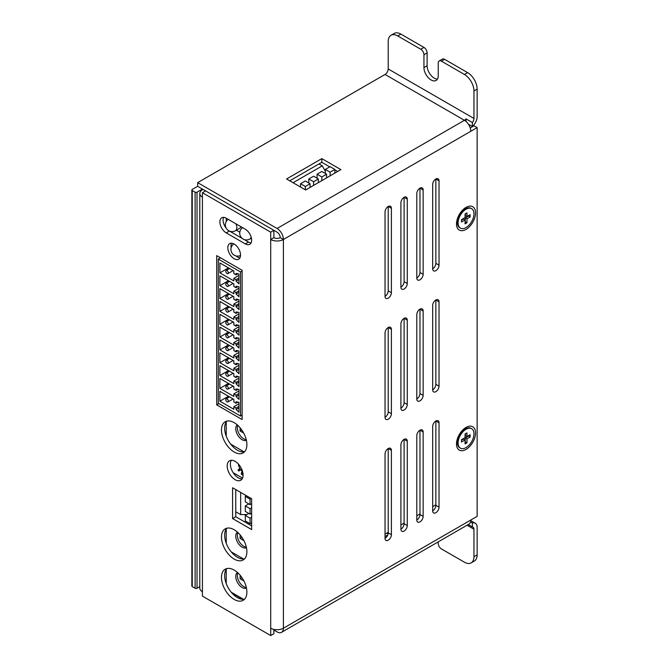 <?xml version="1.0" encoding="UTF-8"?>
<svg xmlns="http://www.w3.org/2000/svg" width="669" height="669" viewBox="0 0 669 669"><rect width="100%" height="100%" fill="white"/><g stroke="black" fill="none" stroke-linecap="round" stroke-linejoin="round"><path stroke-width="1" d="M242.889 599.324L231.825 592.935M385.035 534.13L388.212 532.298M400.915 524.964L404.093 523.133M416.795 515.791L419.973 513.959M432.676 506.625L435.854 504.794M470.223 127.955L473.961 125.797L477.139 127.628L283.405 239.485L280.227 237.646A4.491 2.592 -120 0 0 277.058 232.151L205.592 190.891L202.423 192.722L270.702 232.151L270.702 628.216A8.981 5.185 0 0 0 283.405 628.216A8.981 5.185 60 0 1 281.549 632.33L468.927 524.145A8.981 5.185 -120 0 0 470.784 520.03L473.008 518.751A1.346 0.778 0 0 0 473.016 518.743M469.404 124.769L468.927 125.036M202.423 189.059L197.02 192.179A1.346 0.778 180 0 1 195.114 192.179L192.254 190.523A1.346 0.778 180 0 1 191.861 189.979A1.346 0.778 180 0 1 192.254 189.427L197.656 186.308L197.656 182.637L277.058 228.48A8.981 5.185 -120 0 1 283.405 239.485A8.981 5.185 180 0 1 270.702 239.485L273.88 237.646L273.88 230.312L270.702 232.151M191.861 189.979L191.861 586.044A1.346 0.778 0 0 0 192.254 586.596L195.114 588.243A1.346 0.778 0 0 0 197.02 588.243L199.788 586.646M226.239 583.611L226.239 569.403L226.239 583.611M226.239 543.27L226.239 529.062L226.239 543.27M226.239 436.188L226.239 421.98L226.239 436.188M226.239 221.531L226.239 218.211L245.297 229.216A8.981 5.185 60 0 1 251.159 237.127A8.981 5.185 60 0 1 249.788 244.327A8.981 5.185 60 0 1 245.297 243.884L226.239 232.879A8.981 5.185 60 0 1 220.369 224.968A8.981 5.185 60 0 1 221.748 217.768A8.981 5.185 60 0 1 226.239 218.211M241.024 226.749A6.74 3.889 60 0 1 239.895 228.154L235.455 230.721A6.74 3.889 -120 0 0 236.843 227.636A6.74 3.889 -120 0 0 235.889 223.789M236.358 230.195L239.811 232.193M250.741 238.507L251.561 238.975M241.25 474.003L241.71 472.138L242.63 472.933L242.17 474.806L241.25 474.003L242.354 474.045M242.153 472.523L241.885 473.635M238.03 469.981L239.259 469.002L239.987 470.131L238.766 471.11L238.03 469.981L238.666 469.613L239.335 470.65M239.318 469.094L238.666 469.613M238.348 464.002A7.635 4.407 60 0 0 242.613 471.779A7.61 4.399 60 0 1 238.365 464.018M242.538 478.101L233.147 472.674M243.667 433.052L240.096 430.995L240.096 428.127L240.639 428.436M240.096 430.995L241.685 430.075M237.796 425.359A8.981 5.185 -120 0 0 239.293 434.189A8.981 5.185 -120 0 0 246.234 439.65M246.376 440.286A8.981 5.185 60 0 1 237.712 435.126A8.981 5.185 60 0 1 237.244 424.865M230.663 444.107L244.043 451.834M227.034 401.852A1.798 1.037 60 0 1 225.863 400.271A1.798 1.037 60 0 1 226.13 398.833A1.798 1.037 60 0 1 227.928 399.87A1.798 1.037 60 0 1 227.928 401.944A1.798 1.037 60 0 1 227.034 401.852M227.034 389.015A1.798 1.037 60 0 1 225.863 387.435A1.798 1.037 60 0 1 226.13 385.996A1.798 1.037 60 0 1 227.928 387.033A1.798 1.037 60 0 1 227.928 389.107A1.798 1.037 60 0 1 227.034 389.015M227.034 376.179A1.798 1.037 60 0 1 225.863 374.598A1.798 1.037 60 0 1 226.13 373.16A1.798 1.037 60 0 1 227.928 374.197A1.798 1.037 60 0 1 227.928 376.271A1.798 1.037 60 0 1 227.034 376.179M227.034 363.342A1.798 1.037 60 0 1 225.863 361.762A1.798 1.037 60 0 1 226.13 360.323A1.798 1.037 60 0 1 227.928 361.36A1.798 1.037 60 0 1 227.928 363.434A1.798 1.037 60 0 1 227.034 363.342M227.034 350.514A1.798 1.037 60 0 1 225.863 348.925A1.798 1.037 60 0 1 226.13 347.487A1.798 1.037 60 0 1 227.928 348.524A1.798 1.037 60 0 1 227.928 350.598A1.798 1.037 60 0 1 227.034 350.514M227.034 337.678A1.798 1.037 60 0 1 225.863 336.089A1.798 1.037 60 0 1 226.13 334.651A1.798 1.037 60 0 1 227.928 335.687A1.798 1.037 60 0 1 227.928 337.761A1.798 1.037 60 0 1 227.034 337.678M227.034 324.841A1.798 1.037 60 0 1 225.863 323.252A1.798 1.037 60 0 1 226.13 321.814A1.798 1.037 60 0 1 227.928 322.851A1.798 1.037 60 0 1 227.928 324.925A1.798 1.037 60 0 1 227.034 324.841M227.034 312.005A1.798 1.037 60 0 1 225.863 310.424A1.798 1.037 60 0 1 226.13 308.978A1.798 1.037 60 0 1 227.928 310.015A1.798 1.037 60 0 1 227.928 312.097A1.798 1.037 60 0 1 227.034 312.005M227.034 299.168A1.798 1.037 60 0 1 225.863 297.588A1.798 1.037 60 0 1 226.13 296.15A1.798 1.037 60 0 1 227.928 297.187A1.798 1.037 60 0 1 227.928 299.26A1.798 1.037 60 0 1 227.034 299.168M227.034 286.332A1.798 1.037 60 0 1 225.863 284.751A1.798 1.037 60 0 1 226.13 283.313A1.798 1.037 60 0 1 227.928 284.35A1.798 1.037 60 0 1 227.928 286.424A1.798 1.037 60 0 1 227.034 286.332M219.884 401.208L219.884 391.306L233.857 399.376L233.857 401.944L236.082 403.231L236.082 401.76L238.942 402.312L238.942 412.213L236.082 409.461L236.082 407.998L233.857 406.71L233.857 409.277L219.884 401.208L228.464 396.257M233.857 406.71L238.942 403.775M236.082 407.998L238.942 406.342M236.082 409.461L238.942 407.814M236.082 403.231L237.988 402.128M219.884 388.371L219.884 378.47L233.857 386.54L233.857 389.107L236.082 390.395L236.082 388.923L238.942 389.475L238.942 399.376L236.082 396.625L236.082 395.162L233.857 393.874L233.857 396.441L219.884 388.371L228.464 383.421M233.857 393.874L238.942 390.939M236.082 395.162L238.942 393.506M236.082 396.625L238.942 394.978M236.082 390.395L237.988 389.291M219.884 375.543L219.884 365.642L233.857 373.703L233.857 376.271L236.082 377.559L236.082 376.087L238.942 376.639L238.942 386.54L236.082 383.789L236.082 382.325L233.857 381.037L233.857 383.605L219.884 375.543L228.464 370.593M233.857 381.037L238.942 378.11M236.082 382.325L238.942 380.678M236.082 383.789L238.942 382.141M236.082 377.559L237.988 376.455M219.884 362.707L219.884 352.806L233.857 360.867L233.857 363.434L236.082 364.722L236.082 363.25L238.942 363.802L238.942 373.703L236.082 370.952L236.082 369.489L233.857 368.209L233.857 370.768L219.884 362.707L228.464 357.756M233.857 368.209L238.942 365.274M236.082 369.489L238.942 367.841M236.082 370.952L238.942 369.305M236.082 364.722L237.988 363.618M219.884 349.87L219.884 339.969L233.857 348.039L233.857 350.606L236.082 351.886L236.082 350.422L238.942 350.966L238.942 360.867L236.082 358.124L236.082 356.652L233.857 355.373L233.857 357.94L219.884 349.87L228.464 344.92M233.857 355.373L238.942 352.438M236.082 356.652L238.942 355.005M236.082 358.124L238.942 356.468M236.082 351.886L237.988 350.782M219.884 337.034L219.884 327.133L233.857 335.202L233.857 337.77L236.082 339.049L236.082 337.586L238.942 338.129L238.942 348.039L236.082 345.288L236.082 343.816L233.857 342.536L233.857 345.104L219.884 337.034L228.464 332.083M233.857 342.536L238.942 339.601M236.082 343.816L238.942 342.168M236.082 345.288L238.942 343.632M236.082 339.049L237.988 337.954M219.884 324.197L219.884 314.296L233.857 322.366L233.857 324.933L236.082 326.213L236.082 324.749L238.942 325.301L238.942 335.202L236.082 332.451L236.082 330.979L233.857 329.7L233.857 332.267L219.884 324.197L228.464 319.247M233.857 329.7L238.942 326.765M236.082 330.979L238.942 329.332M236.082 332.451L238.942 330.795M236.082 326.213L237.988 325.117M219.884 311.361L219.884 301.46L233.857 309.53L233.857 312.097L236.082 313.376L236.082 311.913L238.942 312.465L238.942 322.366L236.082 319.615L236.082 318.143L233.857 316.863L233.857 319.431L219.884 311.361L228.464 306.41M233.857 316.863L238.942 313.928M236.082 318.143L238.942 316.496M236.082 319.615L238.942 317.967M236.082 313.376L237.988 312.281M219.884 298.525L219.884 288.623L233.857 296.693L233.857 299.26L236.082 300.54L236.082 299.076L238.942 299.628L238.942 309.53L236.082 306.778L236.082 305.315L233.857 304.027L233.857 306.594L219.884 298.525L228.464 293.574M233.857 304.027L238.942 301.092M236.082 305.315L238.942 303.659M236.082 306.778L238.942 305.131M236.082 300.54L237.988 299.444M219.884 285.688L219.884 275.787L233.857 283.857L233.857 286.424L236.082 287.712L236.082 286.24L238.942 286.792L238.942 296.693L236.082 293.942L236.082 292.478L233.857 291.191L233.857 293.758L219.884 285.688L228.464 280.737M233.857 291.191L238.942 288.255M236.082 292.478L238.942 290.823M236.082 293.942L238.942 292.294M236.082 287.712L237.988 286.608M242.119 271.02L240.531 271.94L218.295 259.104L218.295 403.231L240.531 416.059L242.119 415.148M240.531 271.94L240.531 416.059M219.884 272.86L219.884 262.95L233.857 271.02L233.857 273.588L236.082 274.875L236.082 273.404L238.942 273.956L238.942 283.857L236.082 281.105L236.082 279.642L233.857 278.354L233.857 280.921L219.884 272.86L228.464 267.901M227.034 273.496A1.798 1.037 60 0 1 225.863 271.915A1.798 1.037 60 0 1 226.13 270.477A1.798 1.037 60 0 1 227.928 271.514A1.798 1.037 60 0 1 227.928 273.588A1.798 1.037 60 0 1 227.034 273.496M233.857 278.354L238.942 275.419M236.082 279.642L238.942 277.986M236.082 281.105L238.942 279.458M236.082 274.875L237.988 273.772M218.295 259.104L220.519 257.816M243.934 581.001L240.096 578.785L240.096 575.917L241.149 576.519M241.685 577.255L242.354 578.25M240.096 578.785L241.685 577.865M237.913 572.898A8.981 5.185 -120 0 0 239.218 581.854A8.981 5.185 -120 0 0 246.317 587.449M246.451 588.043A8.981 5.185 60 0 1 237.629 582.766A8.981 5.185 60 0 1 237.47 572.488M231.206 592.207L243.508 599.307M243.934 540.661L240.096 538.445L240.096 535.576L241.149 536.187M241.685 536.914L242.354 537.909M240.096 538.445L241.685 537.525M237.913 532.557A8.981 5.185 -120 0 0 239.218 541.514A8.981 5.185 -120 0 0 246.317 547.108M246.451 547.702A8.981 5.185 60 0 1 237.629 542.425A8.981 5.185 60 0 1 237.47 532.148M231.206 551.866L243.508 558.975M251.644 503.715L250.055 504.627L245.297 501.875L245.297 496.373L246.409 495.737M251.168 498.489L250.055 499.124L245.297 496.373M250.055 504.627L250.055 499.124M251.644 513.248L250.055 514.16L245.297 511.409L245.297 505.915L248.784 503.891M251.644 507.746L250.055 508.666L245.297 505.915M250.055 514.16L250.055 508.666M240.664 492.417L240.664 514.612L246.869 514.536M251.644 522.782L250.055 523.702L245.297 520.95L245.297 515.448L248.784 513.432M251.644 517.279L250.055 518.199L245.297 515.448M250.055 523.702L250.055 518.199M235.764 511.777L240.664 514.612M330.093 175.855L330.093 172.192L325.326 169.441L325.326 173.472M325.326 169.441L330.093 166.69L334.86 169.441L334.86 173.104M330.093 172.192L334.86 169.441M321.831 180.622L321.831 176.959L317.073 174.208L317.073 178.238M317.073 174.208L321.831 171.456L326.597 174.208L326.597 177.87M321.831 176.959L326.597 174.208M313.577 185.388L313.577 181.725L308.81 178.974L308.81 183.005M308.81 178.974L313.577 176.223L318.344 178.974L318.344 182.637M313.577 181.725L318.344 178.974M318.979 163.938L322.291 165.853L325.326 171.264M322.291 165.853L293.072 182.721M305.323 189.795L305.323 186.492L300.557 183.741L300.557 187.044M300.557 183.741L305.323 180.99L310.082 183.741L310.082 187.412M305.323 186.492L310.082 183.741M321.831 158.62L340.889 169.625L305.641 189.979L286.583 178.974L321.831 158.62L321.831 162.291L289.761 180.806M337.711 171.456L334.86 169.809M329.775 166.874L321.831 162.291M391.39 534.698A4.491 2.592 -60 0 1 389.425 539.222A4.491 2.592 -60 0 1 385.963 540.427A4.491 2.592 -60 0 1 385.035 538.369A4.491 2.592 120 0 0 388.212 532.867L388.212 448.523L391.39 450.354L391.39 534.698L388.212 532.867M385.035 538.369L385.035 454.017A4.491 2.592 -60 0 1 387 449.501A4.491 2.592 -60 0 1 390.462 448.297A4.491 2.592 -60 0 1 391.39 450.354M407.27 525.533A4.491 2.592 -60 0 1 405.305 530.049A4.491 2.592 -60 0 1 401.843 531.253A4.491 2.592 -60 0 1 400.915 529.196A4.491 2.592 120 0 0 404.093 523.702L404.093 439.349L407.27 441.189L407.27 525.533L404.093 523.702M400.915 529.196L400.915 444.852A4.491 2.592 -60 0 1 402.88 440.336A4.491 2.592 -60 0 1 406.334 439.132A4.491 2.592 -60 0 1 407.27 441.189M423.151 516.368A4.491 2.592 -60 0 1 421.186 520.883A4.491 2.592 -60 0 1 417.724 522.088A4.491 2.592 -60 0 1 416.795 520.03A4.491 2.592 120 0 0 419.973 514.528L419.973 430.184L423.151 432.015L423.151 516.368L419.973 514.528M416.795 520.03L416.795 435.686A4.491 2.592 -60 0 1 418.752 431.162A4.491 2.592 -60 0 1 422.214 429.958A4.491 2.592 -60 0 1 423.151 432.015M439.031 507.194A4.491 2.592 -60 0 1 437.066 511.718A4.491 2.592 -60 0 1 433.604 512.922A4.491 2.592 -60 0 1 432.676 510.865A4.491 2.592 120 0 0 435.854 505.363L435.854 421.018L439.031 422.85L439.031 507.194L435.854 505.363M432.676 510.865L432.676 426.513A4.491 2.592 -60 0 1 434.633 421.997A4.491 2.592 -60 0 1 438.095 420.793A4.491 2.592 -60 0 1 439.031 422.85M391.39 413.676A4.491 2.592 -60 0 1 389.425 418.2A4.491 2.592 -60 0 1 385.963 419.404A4.491 2.592 -60 0 1 385.035 417.347A4.491 2.592 120 0 0 388.212 411.845L388.212 327.501L391.39 329.332L391.39 413.676L388.212 411.845M385.035 417.347L385.035 333.003A4.491 2.592 -60 0 1 387 328.479A4.491 2.592 -60 0 1 390.462 327.275A4.491 2.592 -60 0 1 391.39 329.332M407.27 404.511A4.491 2.592 -60 0 1 405.305 409.035A4.491 2.592 -60 0 1 401.843 410.239A4.491 2.592 -60 0 1 400.915 408.182A4.491 2.592 120 0 0 404.093 402.679L404.093 318.327L407.27 320.167L407.27 404.511L404.093 402.679M400.915 408.182L400.915 323.829A4.491 2.592 -60 0 1 402.88 319.314A4.491 2.592 -60 0 1 406.334 318.11A4.491 2.592 -60 0 1 407.27 320.167M423.151 395.346A4.491 2.592 -60 0 1 421.186 399.861A4.491 2.592 -60 0 1 417.724 401.066A4.491 2.592 -60 0 1 416.795 399.008A4.491 2.592 120 0 0 419.973 393.514L419.973 309.162L423.151 310.993L423.151 395.346L419.973 393.514M416.795 399.008L416.795 314.664A4.491 2.592 -60 0 1 418.752 310.14A4.491 2.592 -60 0 1 422.214 308.944A4.491 2.592 -60 0 1 423.151 310.993M439.031 386.172A4.491 2.592 -60 0 1 437.066 390.696A4.491 2.592 -60 0 1 433.604 391.9A4.491 2.592 -60 0 1 432.676 389.843A4.491 2.592 120 0 0 435.854 384.341L435.854 299.996L439.031 301.828L439.031 386.172L435.854 384.341M432.676 389.843L432.676 305.499A4.491 2.592 -60 0 1 434.633 300.975A4.491 2.592 -60 0 1 438.095 299.771A4.491 2.592 -60 0 1 439.031 301.828M391.39 292.662A4.491 2.592 -60 0 1 389.425 297.178A4.491 2.592 -60 0 1 385.963 298.382A4.491 2.592 -60 0 1 385.035 296.325A4.491 2.592 120 0 0 388.212 290.823L388.212 206.478L391.39 208.31L391.39 292.662L388.212 290.823M385.035 296.325L385.035 211.981A4.491 2.592 -60 0 1 387 207.457A4.491 2.592 -60 0 1 390.462 206.253A4.491 2.592 -60 0 1 391.39 208.31M407.27 283.489A4.491 2.592 -60 0 1 405.305 288.013A4.491 2.592 -60 0 1 401.843 289.217A4.491 2.592 -60 0 1 400.915 287.16A4.491 2.592 120 0 0 404.093 281.657L404.093 197.313L407.27 199.145L407.27 283.489L404.093 281.657M400.915 287.16L400.915 202.807A4.491 2.592 -60 0 1 402.88 198.292A4.491 2.592 -60 0 1 406.334 197.087A4.491 2.592 -60 0 1 407.27 199.145M423.151 274.323A4.491 2.592 -60 0 1 421.186 278.848A4.491 2.592 -60 0 1 417.724 280.043A4.491 2.592 -60 0 1 416.795 277.995A4.491 2.592 120 0 0 419.973 272.492L419.973 188.14L423.151 189.979L423.151 274.323L419.973 272.492M416.795 277.995L416.795 193.642A4.491 2.592 -60 0 1 418.752 189.126A4.491 2.592 -60 0 1 422.214 187.922A4.491 2.592 -60 0 1 423.151 189.979M439.031 265.158A4.491 2.592 -60 0 1 437.066 269.674A4.491 2.592 -60 0 1 433.604 270.878A4.491 2.592 -60 0 1 432.676 268.821A4.491 2.592 120 0 0 435.854 263.318L435.854 178.974L439.031 180.806L439.031 265.158L435.854 263.318M432.676 268.821L432.676 184.477A4.491 2.592 -60 0 1 434.633 179.953A4.491 2.592 -60 0 1 438.095 178.748A4.491 2.592 -60 0 1 439.031 180.806M387.786 534.949L385.035 536.538M386.766 533.134L388.095 533.904M385.67 536.17L385.035 535.802M467.614 72.62L464.437 74.46A13.472 7.777 60 0 1 473.961 90.959L477.139 89.128A13.472 7.777 -120 0 0 467.614 72.62L444.584 59.332A4.491 2.592 -120 0 0 442.343 59.106L439.165 60.938A4.491 2.592 60 0 1 441.406 61.163L444.584 59.332M464.437 74.46L441.406 61.163M423.945 54.749L427.115 52.91A4.491 2.592 -120 0 0 423.945 47.407L420.768 49.247A4.491 2.592 60 0 1 423.945 54.749L423.945 67.577A10.102 5.837 60 0 0 428.352 77.755A10.102 5.837 60 0 0 436.138 80.456A10.102 5.837 60 0 0 438.237 75.831L438.237 62.995A4.491 2.592 60 0 1 439.165 60.938M420.768 49.247L397.737 35.95L400.915 34.119A13.472 7.777 -120 0 0 394.175 33.45L391.005 35.281A13.472 7.777 60 0 1 397.737 35.95M470.784 131.3A8.981 5.185 -120 0 0 464.437 120.295L385.035 74.46A4.491 2.592 120 0 0 388.212 68.957L388.212 41.453A13.472 7.777 60 0 1 391.005 35.281M468.392 124.183L472.373 126.483L472.373 122.561A4.491 2.592 120 0 0 473.961 118.463L473.961 90.959M471.168 562.872L474.346 561.04A13.472 7.777 -120 0 0 477.139 554.869L473.961 556.708A13.472 7.777 60 0 1 471.168 562.872A13.472 7.777 60 0 1 464.437 562.203L441.406 548.914A4.491 2.592 60 0 1 438.237 543.412L438.237 541.865M468.225 524.546L472.373 526.938L472.373 523.016A8.981 5.185 -60 0 1 475.274 523.258A8.981 5.185 -60 0 1 477.139 527.364L477.139 554.869M423.945 47.407L400.915 34.119M427.115 52.91L427.115 65.746A10.102 5.837 -120 0 0 437.476 79.101M477.139 89.128L477.139 116.632A8.981 5.185 -60 0 1 472.373 126.483M466.025 121.449L466.025 118.89L472.373 122.561M470.533 521.954L472.373 523.016M473.961 556.708L473.961 529.204A4.491 2.592 120 0 0 473.033 527.147A4.491 2.592 120 0 0 472.373 526.938M283.405 239.485L283.405 628.216L477.139 516.368L477.139 127.628M385.035 74.46L197.656 182.637M277.058 228.48L464.437 120.295A4.491 2.592 120 0 0 466.025 118.89M216.714 255.617L242.119 270.293L242.119 419.547L216.714 404.879L216.714 255.617M219.884 257.456L219.884 258.184M216.714 404.879L218.93 403.591M241.484 415.516L242.119 415.884M232.595 487.76L251.644 498.756L251.644 529.564L232.595 518.567L232.595 487.76M235.764 489.591L235.764 516.727L251.644 525.901M232.595 518.567L235.764 516.727M226.925 568.525A17.963 10.37 -120 0 0 226.097 583.217A17.963 10.37 -120 0 0 237.353 597.593A17.963 10.37 -120 0 0 244.611 599.156M234.175 599.424A17.963 10.37 60 0 1 222.443 583.594A17.963 10.37 60 0 1 225.194 569.202A17.963 10.37 60 0 1 243.165 579.571A17.963 10.37 60 0 1 243.165 600.319A17.963 10.37 60 0 1 234.175 599.424M226.925 528.184A17.963 10.37 -120 0 0 226.097 542.877A17.963 10.37 -120 0 0 237.353 557.252A17.963 10.37 -120 0 0 244.611 558.816M234.175 559.083A17.963 10.37 60 0 1 222.443 543.253A17.963 10.37 60 0 1 225.194 528.861A17.963 10.37 60 0 1 243.165 539.231A17.963 10.37 60 0 1 243.165 559.978A17.963 10.37 60 0 1 234.175 559.083M226.925 421.102A17.963 10.37 -120 0 0 226.097 435.795A17.963 10.37 -120 0 0 237.353 450.17A17.963 10.37 -120 0 0 244.611 451.734M234.175 452.001A17.963 10.37 60 0 1 222.443 436.171A17.963 10.37 60 0 1 225.194 421.771A17.963 10.37 60 0 1 243.165 432.149A17.963 10.37 60 0 1 243.165 452.896A17.963 10.37 60 0 1 234.175 452.001M223.622 217.358A8.981 5.185 -120 0 0 226.222 228.213M229.576 231.139L242.312 238.49M243.959 239.443L248.467 242.053A8.981 5.185 -120 0 0 251.084 242.914M231.332 460.28A11.231 6.481 -120 0 0 238.306 477.858A11.231 6.481 -120 0 0 242.103 478.929M235.128 479.69A11.231 6.481 60 0 1 227.794 469.797A11.231 6.481 60 0 1 229.517 460.799A11.231 6.481 60 0 1 240.748 467.28A11.231 6.481 60 0 1 240.748 480.25A11.231 6.481 60 0 1 235.128 479.69M235.931 255.893A8.981 5.185 -120 0 0 237.353 256.904A8.981 5.185 -120 0 0 239.97 257.766M231.566 243.207A8.981 5.185 -120 0 0 231.165 247.639M234.175 258.736A8.981 5.185 60 0 1 228.313 250.825A8.981 5.185 60 0 1 229.684 243.625A8.981 5.185 60 0 1 238.674 248.809A8.981 5.185 60 0 1 238.674 259.179A8.981 5.185 60 0 1 234.175 258.736M456.659 441.824A8.981 5.185 120 0 0 457.496 443.647M466.268 428.444A8.981 5.185 120 0 0 464.269 428.628M466.025 427.432A13.472 7.777 -60 0 1 475.55 432.935A13.472 7.777 -60 0 1 466.025 449.434A13.472 7.777 -60 0 1 456.492 443.932A13.472 7.777 -60 0 1 466.025 427.432M456.659 221.782A8.981 5.185 120 0 0 457.496 223.605M466.268 208.41A8.981 5.185 120 0 0 464.269 208.594M466.025 207.398A13.472 7.777 -60 0 1 475.55 212.901A13.472 7.777 -60 0 1 466.025 229.4A13.472 7.777 -60 0 1 456.492 223.898A13.472 7.777 -60 0 1 466.025 207.398M205.592 190.891L197.656 186.308M273.88 237.646A4.491 2.592 0 0 0 280.227 237.646M199.245 586.956L199.788 587.273M273.88 630.047L277.058 631.879A8.981 5.185 60 0 0 281.549 632.33M273.88 629.404L273.88 633.719L270.702 635.55L270.702 628.216M202.423 192.722L202.423 197.129A8.981 5.185 180 0 1 199.788 193.458L199.788 588.059A8.981 5.185 0 0 0 202.423 591.731L202.423 596.129L270.702 635.55M199.788 193.458A8.981 5.185 180 0 1 202.423 189.795L203.058 189.427M465.072 222.033L465.381 217.902L466.97 218.822L466.97 222.769L465.072 223.864L465.072 219.917L463.483 218.997L461.493 220.151M465.072 219.917L461.493 221.983L461.493 219.666L465.072 217.601L465.072 213.963L466.97 212.867L466.97 216.505L470.123 214.682L470.123 217.007L466.97 218.822M470.123 217.007L468.534 215.602M465.381 217.902L468.534 216.087M466.97 216.505L465.381 215.585L465.381 213.787M466.97 222.769L465.381 221.849M457.445 218.947L457.445 222.618A11.231 6.481 -60 0 1 465.39 208.862A11.231 6.481 -60 0 1 471.001 208.31L471.637 208.669A11.231 6.481 120 0 0 462.981 211.68A11.231 6.481 120 0 0 458.081 222.978A11.231 6.481 120 0 0 460.406 228.121A11.231 6.481 120 0 0 471.637 221.64A11.231 6.481 120 0 0 471.637 208.669M460.406 228.121L459.77 227.753A11.231 6.481 -60 0 1 457.445 222.618M465.072 442.067L465.381 437.944L466.97 438.856L466.97 442.803L465.072 443.907L465.072 439.951L463.483 439.04L461.493 440.185M465.072 439.951L461.493 442.025L461.493 439.7L465.072 437.635L465.072 433.997L466.97 432.902L466.97 436.539L470.123 434.725L470.123 437.041L466.97 438.856M470.123 437.041L468.534 435.636M465.381 437.944L468.534 436.121M466.97 436.539L465.381 435.619L465.381 433.821M466.97 442.803L465.381 441.891M457.445 438.981L457.445 442.652A11.231 6.481 -60 0 1 465.39 428.896A11.231 6.481 -60 0 1 471.001 428.344L471.637 428.712A11.231 6.481 120 0 0 462.981 431.722A11.231 6.481 120 0 0 458.081 443.02A11.231 6.481 120 0 0 460.406 448.163A11.231 6.481 120 0 0 471.637 441.674A11.231 6.481 120 0 0 471.637 428.712M460.406 448.163L459.77 447.795A11.231 6.481 -60 0 1 457.445 442.652M473.008 126.349L473.008 125.889M197.02 588.243L197.02 192.179M195.114 588.243L195.114 192.179M192.254 586.596L192.254 190.523M242.613 227.669A6.74 6.74 0 0 0 240.781 236.809A6.74 6.74 0 0 0 249.838 239.025A6.74 3.889 -120 0 0 251.134 237.027M473.961 118.463L388.212 68.957M423.945 67.577L427.115 65.746M467.062 525.215L473.961 529.204M226.239 232.879L229.392 231.064M245.297 243.884L248.467 242.053M202.423 197.129L202.423 591.731M473.401 126.123L473.401 125.471M251.41 238.122L249.838 239.025M228.229 219.365A6.74 6.74 0 0 0 226.398 228.505A6.74 6.74 0 0 0 235.455 230.721M227.928 401.944L233.113 398.95M226.13 398.833L229.526 396.876M227.928 389.107L233.113 386.113M226.13 385.996L229.526 384.039M227.928 376.271L233.113 373.277M226.13 373.16L229.526 371.203M227.928 363.434L233.113 360.44M226.13 360.323L229.526 358.367M227.928 350.598L233.113 347.604M226.13 347.487L229.526 345.53M227.928 337.761L233.113 334.768M226.13 334.651L229.526 332.694M227.928 324.925L233.113 321.931M226.13 321.814L229.526 319.857M227.928 312.097L233.113 309.103M226.13 308.978L229.526 307.021M227.928 299.26L233.113 296.267M226.13 296.15L229.526 294.193M227.928 286.424L233.113 283.43M226.13 283.313L229.526 281.356M227.928 273.588L233.113 270.594M226.13 270.477L229.526 268.52M233.807 243.867A6.74 6.74 0 0 0 231.834 252.757A6.74 6.74 0 0 0 240.522 255.491M475.274 523.258L470.767 520.649M462.212 210.693L465.39 208.862M462.212 430.736L465.39 428.896"/></g></svg>
